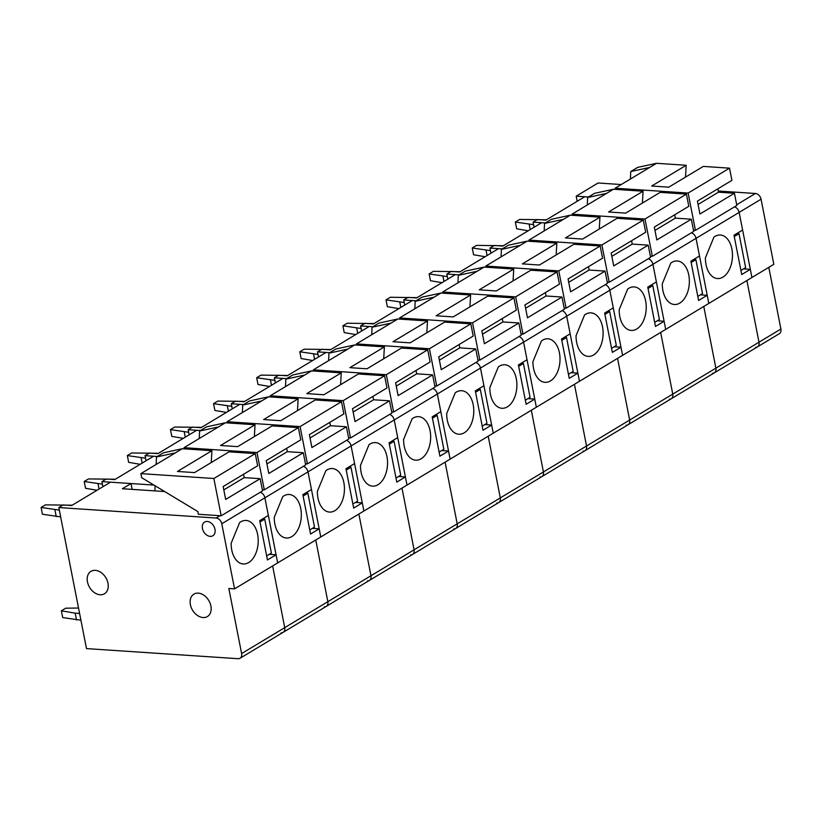 <?xml version="1.0" encoding="UTF-8"?>
<svg xmlns="http://www.w3.org/2000/svg" width="822" height="822" viewBox="0 0 822 822"><rect width="100%" height="100%" fill="white"/><g stroke="black" fill="none" stroke-linecap="round" stroke-linejoin="round"><path stroke-width="1.23" d="M718.243 191.012L755.428 193.489A5.816 4.202 59 0 1 761.059 199.212L773.831 264.314L751.924 277.497L739.153 212.395L742.615 230.026L733.995 235.215L741.711 274.548L750.332 269.359L751.924 277.497L665.697 329.386L652.925 264.294L656.388 281.925L647.767 287.114L655.473 326.437L664.104 321.248L665.697 329.386L622.583 355.34L609.811 290.238L613.274 307.87L604.643 313.059L612.359 352.391L620.99 347.203L622.583 355.34L579.469 381.285L566.697 316.182L570.16 333.814L561.529 339.003L569.245 378.336L577.866 373.147L579.469 381.285L536.355 407.229L523.583 342.137L527.036 359.769L518.415 364.958L526.131 404.28L534.752 399.091L536.355 407.229L493.241 433.184L480.469 368.081L483.922 385.713L475.301 390.902L483.017 430.235L491.638 425.046L493.241 433.184L450.127 459.128L437.355 394.026L440.808 411.658L432.187 416.846L439.904 456.179L448.524 450.99L450.127 459.128L407.003 485.072L394.241 419.98L397.694 437.612L389.073 442.801L396.79 482.124L405.41 476.935L407.003 485.072L363.889 511.017L351.117 445.925L354.58 463.557L345.959 468.746L353.676 508.078L362.297 502.889L363.889 511.017L320.775 536.972L308.003 471.869L311.466 489.501L302.845 494.69L310.562 534.023L319.183 528.834L320.775 536.972L277.661 562.916L264.89 497.824L268.352 515.445L259.731 520.645L267.448 559.967L276.069 554.778L277.661 562.916L234.547 588.86L228.845 588.48L241.617 653.582A5.816 4.202 59 0 1 240.055 658.258A5.816 4.202 59 0 1 238.123 658.699L86.485 648.599L58.814 507.554L216.155 518.035A5.816 4.202 59 0 1 221.776 523.768L234.547 588.86M734.508 206.856A5.816 4.202 59 0 1 739.153 212.395A5.816 4.202 59 0 0 734.508 206.856M768.796 267.345L780.9 329.026A5.816 4.202 59 0 1 779.338 333.711L757.432 346.894A5.816 4.202 59 0 1 755.5 347.336M780.9 329.026L758.994 342.209L746.89 280.518L758.994 342.209A5.816 4.202 59 0 1 757.432 346.894L714.318 372.839A5.816 4.202 59 0 1 712.386 373.28M577.188 201.298L576.191 196.181L598.087 182.998L621.247 184.539M576.191 196.181L588.46 197.003L584.74 196.746L545.931 220.101L537.383 219.536L533.077 222.125L545.346 222.947L541.626 222.7L502.817 246.055L494.269 245.48L489.963 248.08L502.232 248.891L498.512 248.645L459.704 272L451.155 271.424L446.839 274.024L459.118 274.846L455.398 274.589L416.59 297.944L408.041 297.379L403.725 299.968L416.004 300.79L412.284 300.544L373.476 323.899L364.927 323.323L360.611 325.923L372.89 326.735L369.17 326.488L330.362 349.843L321.813 349.268L317.498 351.867L329.776 352.679L326.046 352.433L287.248 375.788L278.699 375.222L274.384 377.812L286.652 378.634L282.932 378.387L244.134 401.732L235.585 401.167L231.27 403.756L243.538 404.578L239.819 404.332L201.02 427.687L192.471 427.111L188.156 429.711L200.424 430.523L196.705 430.276L157.906 453.631L149.347 453.066L145.042 455.655L157.31 456.477L153.591 456.231L114.792 479.575L106.233 479.01L101.928 481.6L153.909 485.072M662.296 283.785L670.793 263.091A21.814 13.491 -86.2 0 1 677.277 260.964A21.814 13.491 -86.2 0 1 689.288 283.631A21.814 13.491 -86.2 0 1 674.379 304.5A21.814 13.491 -86.2 0 1 662.296 283.785M221.776 523.768L264.89 497.824A5.816 4.202 59 0 0 260.245 492.275A5.816 4.202 59 0 1 264.89 497.824L308.003 471.869A5.816 4.202 59 0 0 303.359 466.331A5.816 4.202 59 0 1 308.003 471.869L351.117 445.925A5.816 4.202 59 0 0 346.473 440.376A5.816 4.202 59 0 1 351.117 445.925L394.241 419.98A5.816 4.202 59 0 0 389.587 414.432A5.816 4.202 59 0 1 394.241 419.98L437.355 394.026A5.816 4.202 59 0 0 432.711 388.487A5.816 4.202 59 0 1 437.355 394.026L480.469 368.081A5.816 4.202 59 0 0 475.825 362.533A5.816 4.202 59 0 1 480.469 368.081L523.583 342.137A5.816 4.202 59 0 0 518.939 336.588A5.816 4.202 59 0 1 523.583 342.137L566.697 316.182A5.816 4.202 59 0 0 562.053 310.644A5.816 4.202 59 0 1 566.697 316.182L609.811 290.238A5.816 4.202 59 0 0 605.167 284.7A5.816 4.202 59 0 1 609.811 290.238L652.925 264.294A5.816 4.202 59 0 0 648.281 258.745A5.816 4.202 59 0 1 652.925 264.294L696.039 238.349A5.816 4.202 59 0 0 691.394 232.801A5.816 4.202 59 0 1 696.039 238.349L699.501 255.971L690.881 261.16L698.597 300.492L707.218 295.303L708.811 303.441L696.039 238.349L761.059 199.212M700.395 294.851L707.218 295.303M241.617 653.582L284.731 627.638L272.627 565.947L284.731 627.638L327.844 601.683L315.751 540.003L327.844 601.683L370.969 575.739L358.865 514.048L370.969 575.739L414.083 549.795L401.979 488.104L414.083 549.795L457.196 523.84L445.092 462.159L457.196 523.84L500.31 497.896L488.206 436.205L500.31 497.896L543.424 471.951L531.32 410.26L543.424 471.951L586.538 445.997L574.434 384.316L586.538 445.997L629.652 420.052L617.548 358.361L629.652 420.052L672.766 394.108L660.662 332.417L672.766 394.108L715.88 368.153L703.776 306.472L715.88 368.153A5.816 4.202 59 0 1 714.318 372.839L671.204 398.783A5.816 4.202 59 0 1 669.272 399.225M671.204 398.783A5.816 4.202 59 0 0 672.766 394.108A5.816 4.202 59 0 1 671.204 398.783L628.09 424.727A5.816 4.202 59 0 1 626.159 425.169M490.96 253.186L489.963 248.08M503.352 245.727L476.565 245.388L472.249 247.977L473.575 254.758L485.083 256.731M472.249 247.977L490.457 250.638M487.076 255.529L486.059 250.34M572.266 215.323L572.04 214.152L645.003 219.022L652.329 256.31L693.717 231.403L691.323 219.197L656.829 239.952L654.302 227.078L688.795 206.312L686.401 194.105L660.179 192.358L625.686 213.124L608.578 211.984L643.071 191.218L613.428 189.245L594.542 193.345L587.638 197.496L587.288 204.976M645.003 219.022L686.401 194.105M572.04 214.152L613.428 189.245M674.708 214.799L675.355 218.138L691.323 219.197M697.796 296.413L702.533 293.557L695.885 259.66L693.634 259.505M643.071 191.218L642.393 203.065M606.533 193.396L587.638 197.496M691.138 262.506L695.885 259.66M652.329 256.31L650.366 256.187M654.959 230.417L675.355 218.138M705.41 257.831L713.907 237.147A21.814 13.491 -86.2 0 1 720.391 235.02A21.814 13.491 -86.2 0 1 732.402 257.676A21.814 13.491 -86.2 0 1 717.493 278.545A21.814 13.491 -86.2 0 1 705.41 257.831M743.509 268.897L750.332 269.359M714.318 372.839A5.816 4.202 59 0 0 715.88 368.153L758.994 342.209A5.816 4.202 59 0 1 757.432 346.894M534.074 227.242L533.077 222.125M546.466 219.782L519.679 219.433L515.363 222.032L516.699 228.814L528.197 230.776M515.363 222.032L533.57 224.683M530.19 229.585L529.173 224.396M615.38 189.379L615.154 188.207L688.127 193.067L695.443 230.365L736.831 205.459L734.436 193.252L699.943 214.008L697.416 201.123L731.909 180.367L729.515 168.161L703.293 166.414L668.8 187.169L651.692 186.029L686.185 165.273L656.542 163.301L637.656 167.39L630.751 171.541L630.402 179.032M688.127 193.067L729.515 168.161M615.154 188.207L656.542 163.301M717.822 188.844L718.469 192.184L734.436 193.252M740.91 270.469L745.646 267.612L738.999 233.705L736.748 233.561M686.185 165.273L685.517 177.11M649.647 167.452L630.751 171.541M734.252 236.561L738.999 233.705M695.443 230.365L693.491 230.232M698.073 204.462L718.469 192.184M619.182 309.73L627.679 289.036A21.814 13.491 -86.2 0 1 634.163 286.919A21.814 13.491 -86.2 0 1 646.174 309.575A21.814 13.491 -86.2 0 1 631.265 330.444A21.814 13.491 -86.2 0 1 619.182 309.73M657.281 320.796L664.104 321.248M628.09 424.727A5.816 4.202 59 0 0 629.652 420.052A5.816 4.202 59 0 1 628.09 424.727L584.976 450.682A5.816 4.202 59 0 1 583.045 451.124M447.846 279.141L446.839 274.024M460.238 271.681L433.441 271.332L429.135 273.932L430.461 280.713L441.969 282.676M429.135 273.932L447.343 276.582M443.962 281.473L442.945 276.284M529.152 241.267L528.926 240.106L601.889 244.966L609.205 282.265L650.603 257.348L648.209 245.151L613.715 265.907L611.188 253.022L645.681 232.266L643.287 220.06L617.055 218.313L582.572 239.068L565.464 237.928L599.957 217.172L570.314 215.189L551.428 219.289L544.524 223.44L544.174 230.931M601.889 244.966L643.287 220.06M528.926 240.106L570.314 215.189M631.584 240.743L632.241 244.083L648.209 245.151M654.682 322.358L659.419 319.511L652.771 285.604L650.521 285.45M599.957 217.172L599.279 229.009M563.419 219.34L544.524 223.44M648.024 288.46L652.771 285.604M609.205 282.265L607.253 282.131M611.845 256.361L632.241 244.083M576.058 335.674L584.565 314.99A21.814 13.491 -86.2 0 1 591.049 312.863A21.814 13.491 -86.2 0 1 603.05 335.52A21.814 13.491 -86.2 0 1 588.141 356.388A21.814 13.491 -86.2 0 1 576.058 335.674M614.168 346.74L620.99 347.203M584.976 450.682A5.816 4.202 59 0 0 586.538 445.997A5.816 4.202 59 0 1 584.976 450.682L541.862 476.626A5.816 4.202 59 0 1 539.931 477.068M404.732 305.085L403.725 299.968M417.124 297.626L390.327 297.276L386.021 299.876L387.347 306.657L398.855 308.62M386.021 299.876L404.229 302.527M400.848 307.428L399.821 302.239M486.038 267.222L485.812 266.051L558.775 270.911L566.091 308.209L607.489 283.302L605.095 271.096L570.602 291.851L568.074 278.966L602.567 258.211L600.173 246.004L573.941 244.257L539.448 265.013L522.35 263.872L556.843 243.117L527.2 241.144L508.315 245.233L501.41 249.385L501.05 256.875M558.775 270.911L600.173 246.004M485.812 266.051L527.2 241.144M588.47 266.688L589.127 270.027L605.095 271.096M611.558 348.312L616.305 345.456L609.657 311.548L607.407 311.404M556.843 243.117L556.165 254.954M520.295 245.295L501.41 249.385M604.91 314.405L609.657 311.548M566.091 308.209L564.139 308.075M568.721 282.306L589.127 270.027M532.944 361.618L541.451 340.935A21.814 13.491 -86.2 0 1 547.935 338.808A21.814 13.491 -86.2 0 1 559.936 361.475A21.814 13.491 -86.2 0 1 545.027 382.333A21.814 13.491 -86.2 0 1 532.944 361.618M571.043 372.695L577.866 373.147M541.862 476.626A5.816 4.202 59 0 0 543.424 471.951A5.816 4.202 59 0 1 541.862 476.626L498.749 502.571A5.816 4.202 59 0 1 496.817 503.013M361.618 331.03L360.611 325.923M374.01 323.57L347.213 323.231L342.908 325.82L344.233 332.602L355.741 334.575M342.908 325.82L361.115 328.481M357.724 333.372L356.707 328.183M442.924 293.166L442.688 291.995L515.661 296.865L522.977 334.153L564.375 309.247L561.981 297.04L527.488 317.795L524.96 304.921L559.443 284.155L557.049 271.948L530.827 270.202L496.334 290.957L479.236 289.827L513.729 269.061L484.086 267.088L465.19 271.188L458.296 275.339L457.936 282.819M515.661 296.865L557.049 271.948M442.688 291.995L484.086 267.088M545.356 292.642L546.014 295.982L561.981 297.04M568.444 374.257L573.191 371.4L566.533 337.503L564.282 337.349M513.729 269.061L513.051 280.898M477.181 271.239L458.296 275.339M561.796 340.349L566.533 337.503M522.977 334.153L521.025 334.03M525.607 308.26L546.014 295.982M489.83 387.573L498.338 366.879A21.814 13.491 -86.2 0 1 504.821 364.763A21.814 13.491 -86.2 0 1 516.822 387.419A21.814 13.491 -86.2 0 1 501.913 408.287A21.814 13.491 -86.2 0 1 489.83 387.573M527.929 398.639L534.752 399.091M498.749 502.571A5.816 4.202 59 0 0 500.31 497.896A5.816 4.202 59 0 1 498.749 502.571L455.635 528.525A5.816 4.202 59 0 1 453.693 528.967M318.504 356.974L317.498 351.867M330.896 349.525L304.099 349.175L299.794 351.775L301.119 358.546L312.617 360.519M299.794 351.775L318.001 354.426M314.61 359.317L313.593 354.128M399.811 319.111L399.574 317.95L472.547 322.81L479.863 360.108L521.251 335.191L518.857 322.984L484.374 343.75L481.846 330.865L516.329 310.11L513.935 297.903L487.713 296.156L453.22 316.912L436.122 315.771L470.616 295.016L440.972 293.033L422.076 297.132L415.182 301.284L414.822 308.774M472.547 322.81L513.935 297.903M399.574 317.95L440.972 293.033M502.242 318.587L502.9 321.926L518.857 322.984M525.33 400.201L530.077 397.355L523.419 363.447L521.169 363.293M470.616 295.016L469.937 306.853M434.067 297.184L415.182 301.284M518.682 366.304L523.419 363.447M479.863 360.108L477.911 359.974M482.493 334.205L502.9 321.926M446.716 413.517L455.213 392.834A21.814 13.491 -86.2 0 1 461.707 390.707A21.814 13.491 -86.2 0 1 473.708 413.363A21.814 13.491 -86.2 0 1 458.799 434.232A21.814 13.491 -86.2 0 1 446.716 413.517M484.816 424.584L491.638 425.046M455.635 528.525A5.816 4.202 59 0 0 457.196 523.84A5.816 4.202 59 0 1 455.635 528.525L412.521 554.47A5.816 4.202 59 0 1 410.579 554.912M275.391 382.929L274.384 377.812M287.782 375.469L260.985 375.12L256.67 377.719L258.005 384.501L269.503 386.463M256.67 377.719L274.887 380.37M271.496 385.271L270.479 380.083M356.697 345.065L356.46 343.894L429.433 348.754L436.749 386.052L478.137 361.146L475.743 348.939L441.25 369.695L438.722 356.81L473.215 336.054L470.821 323.847L444.599 322.101L410.106 342.856L393.008 341.716L427.502 320.96L397.858 318.987L378.963 323.077L372.068 327.228L371.708 334.718M429.433 348.754L470.821 323.847M356.46 343.894L397.858 318.987M459.128 344.531L459.786 347.87L475.743 348.939M482.216 426.156L486.963 423.299L480.305 389.392L478.055 389.248M427.502 320.96L426.824 332.797M390.953 323.138L372.068 327.228M475.568 392.248L480.305 389.392M436.749 386.052L434.797 385.919M439.38 360.149L459.786 347.87M403.602 439.462L412.099 418.778A21.814 13.491 -86.2 0 1 418.583 416.651A21.814 13.491 -86.2 0 1 430.594 439.318A21.814 13.491 -86.2 0 1 415.685 460.176A21.814 13.491 -86.2 0 1 403.602 439.462M441.702 450.538L448.524 450.99M412.521 554.47A5.816 4.202 59 0 0 414.083 549.795A5.816 4.202 59 0 1 412.521 554.47L369.407 580.414A5.816 4.202 59 0 1 367.465 580.856M232.277 408.873L231.27 403.756M244.668 401.413L217.871 401.074L213.556 403.664L214.891 410.445L226.389 412.418M213.556 403.664L231.773 406.325M228.382 411.216L227.365 406.027M313.572 371.01L313.346 369.838L386.319 374.709L393.635 411.997L435.023 387.09L432.629 374.883L398.136 395.639L395.608 382.754L430.101 361.999L427.707 349.792L401.485 348.045L366.992 368.801L349.895 367.66L384.388 346.905L354.734 344.932L335.849 349.021L328.954 353.183L328.595 360.663M386.319 374.709L427.707 349.792M313.346 369.838L354.734 344.932M416.014 370.475L416.672 373.825L432.629 374.883M439.102 452.1L443.849 449.244L437.191 415.346L434.941 415.192M384.388 346.905L383.71 358.741M347.84 349.083L328.954 353.183M432.454 418.193L437.191 415.346M393.635 411.997L391.683 411.873M396.266 386.104L416.672 373.825M360.488 465.416L368.986 444.723A21.814 13.491 -86.2 0 1 375.469 442.606A21.814 13.491 -86.2 0 1 387.481 465.262A21.814 13.491 -86.2 0 1 372.572 486.131A21.814 13.491 -86.2 0 1 360.488 465.416M398.588 476.483L405.41 476.935M369.407 580.414A5.816 4.202 59 0 0 370.969 575.739A5.816 4.202 59 0 1 369.407 580.414L326.283 606.369A5.816 4.202 59 0 1 324.351 606.811M189.163 434.817L188.156 429.711M201.554 427.358L174.757 427.019L170.442 429.608L171.777 436.39L183.275 438.362M170.442 429.608L188.659 432.269M185.269 437.16L184.251 431.971M270.459 396.954L270.233 395.793L343.206 400.653L350.521 437.951L391.909 413.034L389.515 400.828L355.022 421.594L352.494 408.709L386.987 387.943L384.593 375.746L358.371 373.989L323.878 394.755L306.781 393.615L341.264 372.859L311.62 370.876L292.735 374.976L285.84 379.127L285.481 386.607M343.206 400.653L384.593 375.746M270.233 395.793L311.62 370.876M372.9 396.43L373.558 399.769L389.515 400.828M395.988 478.044L400.725 475.198L394.077 441.291L391.827 441.137M341.264 372.859L340.596 384.696M304.726 375.027L285.84 379.127M389.34 444.147L394.077 441.291M350.521 437.951L348.569 437.818M353.152 412.048L373.558 399.769M317.374 491.361L325.872 470.677A21.814 13.491 -86.2 0 1 332.355 468.55A21.814 13.491 -86.2 0 1 344.367 491.207A21.814 13.491 -86.2 0 1 329.458 512.075A21.814 13.491 -86.2 0 1 317.374 491.361M355.474 502.427L362.297 502.889M326.283 606.369A5.816 4.202 59 0 0 327.844 601.683A5.816 4.202 59 0 1 326.283 606.369L283.169 632.313A5.816 4.202 59 0 1 281.237 632.755M146.039 460.772L145.042 455.655M158.441 453.312L131.643 452.963L127.328 455.563L128.664 462.344L140.161 464.307M127.328 455.563L145.545 458.214M142.155 463.105L141.137 457.926M227.345 422.909L227.119 421.737L300.092 426.597L307.407 463.896L348.795 438.989L346.401 426.782L311.908 447.538L309.38 434.653L343.873 413.898L341.479 401.691L315.258 399.944L280.764 420.7L263.657 419.559L298.15 398.804L268.506 396.831L249.621 400.92L242.726 405.071L242.367 412.562M300.092 426.597L341.479 401.691M227.119 421.737L268.506 396.831M329.786 422.374L330.444 425.714L346.401 426.782M352.874 503.999L357.611 501.143L350.963 467.235L348.713 467.091M298.15 398.804L297.482 410.64M261.612 400.982L242.726 405.071M346.226 470.092L350.963 467.235M307.407 463.896L305.455 463.762M310.038 437.992L330.444 425.714M274.26 517.305L282.758 496.622A21.814 13.491 -86.2 0 1 289.241 494.495A21.814 13.491 -86.2 0 1 301.253 517.161A21.814 13.491 -86.2 0 1 286.344 538.02A21.814 13.491 -86.2 0 1 274.26 517.305M312.36 528.382L319.183 528.834M283.169 632.313A5.816 4.202 59 0 0 284.731 627.638A5.816 4.202 59 0 1 283.169 632.313L240.055 658.258M102.925 486.716L101.928 481.6M115.327 479.257L88.529 478.918L84.214 481.507L85.55 488.289L97.047 490.251M84.214 481.507L102.431 484.158M99.041 489.059L98.024 483.87M184.231 448.853L184.005 447.682L256.978 452.552L264.294 489.84L305.681 464.933L303.287 452.727L268.794 473.482L266.266 460.597L300.76 439.842L298.365 427.635L272.144 425.888L237.65 446.644L220.543 445.503L255.036 424.748L225.392 422.775L206.507 426.865L199.602 431.016L199.253 438.506M256.978 452.552L298.365 427.635M184.005 447.682L225.392 422.775M286.673 448.319L287.32 451.658L303.287 452.727M309.76 529.943L314.497 527.087L307.849 493.179L305.599 493.036M255.036 424.748L254.368 436.585M218.498 426.926L199.602 431.016M303.102 496.036L307.849 493.179M264.294 489.84L262.341 489.717M266.924 463.937L287.32 451.658M231.146 543.26L239.644 522.566A21.814 13.491 -86.2 0 1 246.127 520.449A21.814 13.491 -86.2 0 1 258.139 543.106A21.814 13.491 -86.2 0 1 243.23 563.974A21.814 13.491 -86.2 0 1 231.146 543.26M269.246 554.326L276.069 554.778M164.657 491.546L122.375 488.73L130.996 483.542L132.147 489.378M58.814 507.554L63.119 504.955L71.668 505.53L110.477 482.175L130.996 483.542M210.185 536.376A7.994 5.775 59 0 1 202.962 530.231A7.994 5.775 59 0 1 204.596 522.073A7.994 5.775 59 0 1 213.669 525.946A7.994 5.775 59 0 1 212.847 535.769A7.994 5.775 59 0 1 210.185 536.376M100.109 594.758A13.09 9.443 -121 0 0 104.466 593.772A13.09 9.443 -121 0 0 105.812 577.681A13.09 9.443 -121 0 0 90.975 571.341A13.09 9.443 -121 0 0 88.283 584.709A13.09 9.443 -121 0 0 100.109 594.758M203.044 617.548A13.09 9.443 -121 0 0 207.401 616.551A13.09 9.443 -121 0 0 208.737 600.471A13.09 9.443 -121 0 0 193.9 594.131A13.09 9.443 -121 0 0 191.218 607.499A13.09 9.443 -121 0 0 203.044 617.548M80.916 620.23L62.708 617.579L61.373 610.797L65.688 608.198L78.522 608.033M79.59 613.448L75.182 613.161L76.508 619.942M72.202 505.201L45.416 504.862L41.1 507.451L42.425 514.233L60.643 516.894M41.1 507.451L59.307 510.113M75.182 613.161L61.373 610.797M56.235 516.596L54.91 509.815M221.18 515.795L198.369 514.274L197.845 511.561L141.682 477.695L140.891 473.626L213.864 478.496L221.18 515.795L262.567 490.878L260.173 478.671L225.68 499.437L223.152 486.552L257.646 465.786L255.252 453.59L229.03 451.833L194.537 472.599L177.429 471.458L211.922 450.692L182.279 448.72L163.393 452.819L156.488 456.97L156.139 464.451M213.864 478.496L255.252 453.59M140.891 473.626L182.279 448.72M243.559 474.273L244.206 477.613L260.173 478.671M266.647 555.888L271.383 553.031L264.735 519.134L262.485 518.98M211.922 450.692L211.244 462.539M175.384 452.871L156.488 456.97M155.122 485.802L154.875 490.898M259.988 521.98L264.735 519.134M223.81 489.891L244.206 477.613M755.428 193.489L736.697 204.76M650.469 256.659L651.168 256.238M693.583 230.715L694.282 230.294M607.345 282.604L608.054 282.182M564.231 308.558L564.94 308.137M521.117 334.503L521.826 334.081M478.003 360.447L478.702 360.026M434.889 386.402L435.588 385.97M391.775 412.346L392.474 411.925M348.662 438.29L349.36 437.869M305.548 464.245L306.246 463.814M262.434 490.189L263.132 489.768M216.155 518.035L220.019 515.713"/></g></svg>
